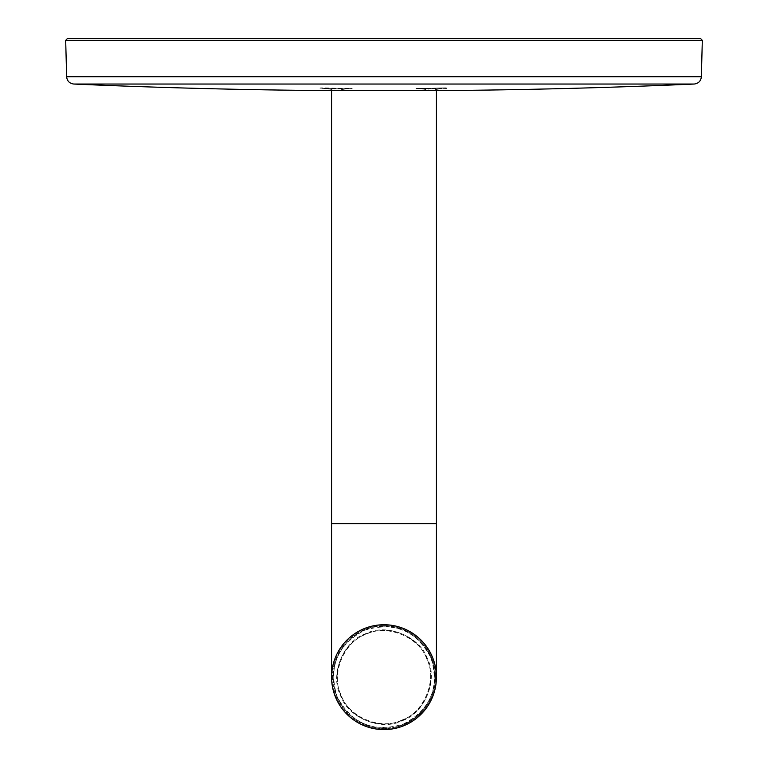 <?xml version="1.0" encoding="UTF-8"?>
<svg xmlns="http://www.w3.org/2000/svg" width="768" height="768" viewBox="0 0 768 768"><rect width="100%" height="100%" fill="white"/><g stroke="black" fill="none" stroke-linecap="round" stroke-linejoin="round"><path stroke-width="0.58" stroke-dasharray="3.84 2.88" d="M320.275 88.186L322.445 87.869A16.982 0.653 0 0 0 320.275 88.186A16.982 0.653 0 0 0 337.258 88.838A16.982 0.653 0 0 0 352.205 88.493C342.624 88.963 310.723 88.282 322.445 87.869L352.205 88.493M415.92 88.493A16.982 0.653 0 0 0 430.886 88.838A16.982 0.653 0 0 0 447.869 88.186L447.869 88.186A16.982 0.653 0 0 0 445.661 87.859L415.92 88.493L445.661 87.859M403.44 724.042C430.752 709.459 439.901 687.36 430.877 657.734C416.285 630.413 394.186 621.274 364.56 630.298C337.248 644.88 328.099 666.989 337.123 696.605C351.715 723.926 373.814 733.066 403.44 724.042C417.926 720.24 444.624 692.688 430.877 657.734C415.843 623.309 377.491 622.723 364.56 630.298C350.074 634.099 323.376 661.651 337.123 696.605C352.157 731.04 390.509 731.616 403.44 724.042M364.272 629.606A51.494 51.494 0 0 1 431.568 657.446A51.494 51.494 0 0 1 403.728 724.733A51.494 51.494 0 0 0 431.568 657.446A51.494 51.494 0 0 0 364.272 629.606A51.494 51.494 0 0 0 336.432 696.893A51.494 51.494 0 0 0 403.728 724.733A51.494 51.494 0 0 1 336.432 696.893A51.494 51.494 0 0 1 364.272 629.606M401.933 720.413A46.81 46.81 0 0 0 427.238 659.242A46.81 46.81 0 0 0 366.067 633.926A46.81 46.81 0 0 1 427.238 659.242A46.81 46.81 0 0 1 401.933 720.413A46.81 46.81 0 0 1 340.762 695.098A46.81 46.81 0 0 1 366.067 633.926A46.81 46.81 0 0 0 340.762 695.098A46.81 46.81 0 0 0 401.933 720.413M402.077 720.758C424.512 713.654 438.451 679.978 427.584 659.098C420.48 636.662 386.803 622.723 365.923 633.581C343.488 640.685 329.549 674.362 340.416 695.242C347.52 717.677 381.197 731.616 402.077 720.758M401.789 720.067C381.235 730.752 348.096 717.034 341.107 694.963C330.413 674.41 344.131 641.27 366.211 634.272C386.765 623.587 419.904 637.306 426.893 659.386C437.587 679.93 423.869 713.078 401.789 720.067M436.426 677.174A52.426 52.426 0 0 0 384 624.739A52.426 52.426 0 0 0 331.574 677.174M384 90.634L436.426 90.634L384 90.634M700.445 38.4L242.966 38.4M384 626.237C369.101 624.192 333.763 639.475 333.072 677.174C333.763 714.864 369.101 730.147 384 728.102C398.899 730.147 434.237 714.864 434.928 677.174C434.237 639.475 398.899 624.192 384 626.237M436.426 523.632L331.574 523.632M702.317 40.32L65.683 40.32M701.366 76.752L66.634 76.752M694.205 84.038L73.795 84.038M331.2 90.634L436.8 90.634M337.258 88.752L326.006 88.512L337.258 90.288L348.509 88.512L337.258 88.752M430.886 88.752L419.626 88.512L430.886 90.288L442.138 88.512L430.886 88.752"/><path stroke-width="1.15" d="M436.426 523.632L331.574 523.632L331.574 677.174A52.426 52.426 0 0 0 384 729.6A52.426 52.426 0 0 0 436.426 677.174A52.426 52.426 0 0 0 384 624.739A52.426 52.426 0 0 0 331.574 677.174A52.426 52.426 0 0 0 384 729.6A52.426 52.426 0 0 0 436.426 677.174L436.426 90.634M525.034 38.4L700.445 38.4L702.317 40.32L65.683 40.32L67.555 38.4L525.034 38.4M242.966 38.4L67.555 38.4M73.795 84.038A7085.434 7085.434 0 0 0 331.2 90.634L436.8 90.634A7085.434 7085.434 0 0 0 694.205 84.038L73.795 84.038C69.504 83.472 67.123 81.043 66.634 76.752L701.366 76.752L702.317 40.32M66.634 76.752L65.683 40.32M694.205 84.038C698.496 83.472 700.877 81.043 701.366 76.752M331.574 523.632L331.574 90.634"/></g></svg>
